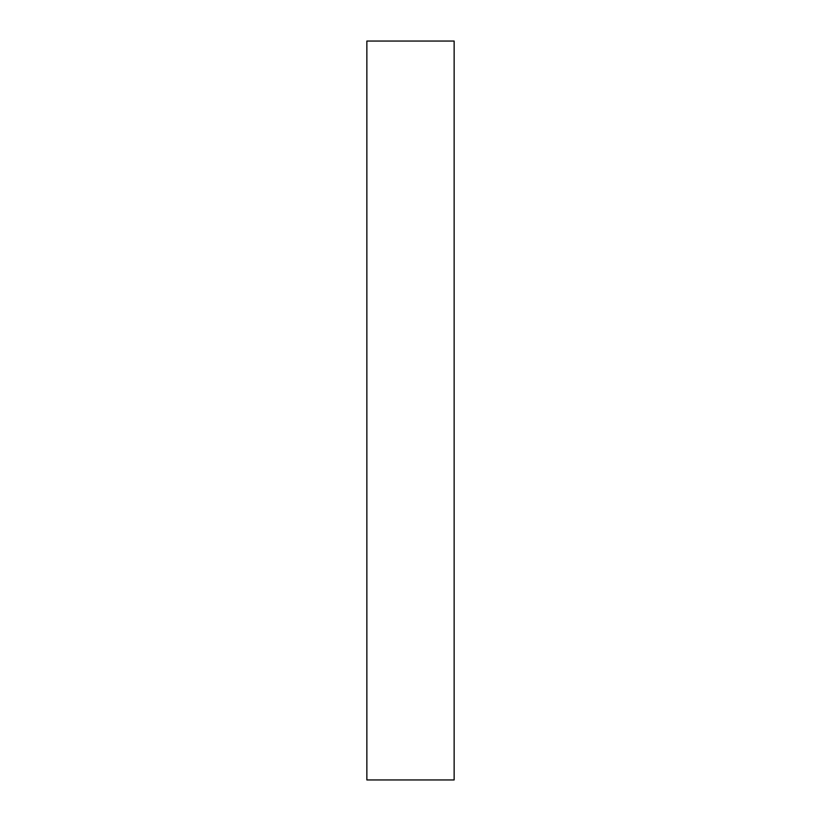 <?xml version="1.0" encoding="UTF-8"?>
<svg xmlns="http://www.w3.org/2000/svg" width="821" height="821" viewBox="0 0 821 821"><rect width="100%" height="100%" fill="white"/><g stroke="black" fill="none" stroke-linecap="round" stroke-linejoin="round"><path stroke-width="1.23" d="M454.136 41.05L454.136 779.95L366.864 779.95L366.864 41.05L454.136 41.05"/></g></svg>

